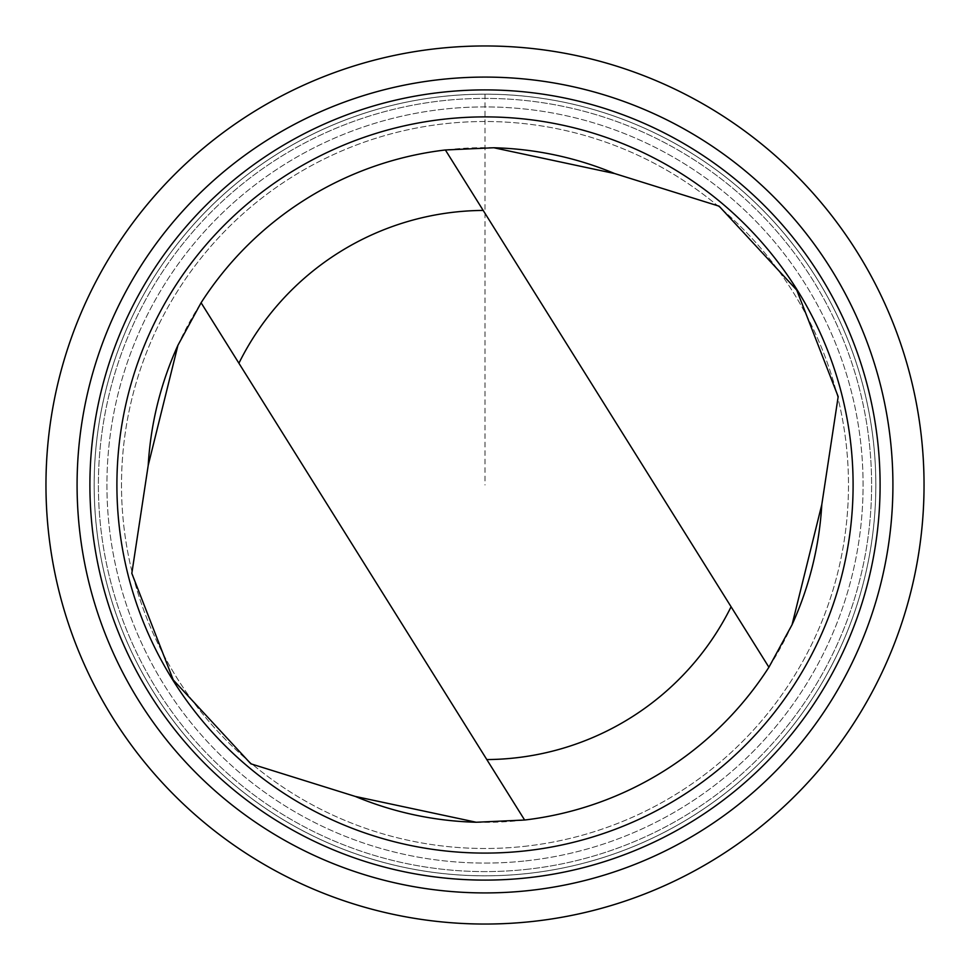 <?xml version="1.0" encoding="UTF-8"?>
<svg xmlns="http://www.w3.org/2000/svg" width="970" height="970" viewBox="0 0 970 970"><rect width="100%" height="100%" fill="white"/><g stroke="black" fill="none" stroke-linecap="round" stroke-linejoin="round"><path stroke-width="0.73" stroke-dasharray="4.85 3.64" d="M527.025 873.558A390.825 390.825 0 0 1 127.482 327.108A390.825 390.825 0 0 1 800.492 254.334A390.825 390.825 0 0 1 527.025 873.558A390.813 390.813 0 0 0 800.48 254.334A390.813 390.813 0 0 0 127.494 327.12A390.813 390.813 0 0 0 527.013 873.546A390.825 390.825 0 0 1 127.482 327.108A390.825 390.825 0 0 1 800.492 254.334A390.825 390.825 0 0 1 527.025 873.558M527.025 873.582A390.849 390.849 0 0 0 873.582 442.975A390.849 390.849 0 0 0 442.975 96.418A390.849 390.849 0 0 0 96.418 527.025A390.849 390.849 0 0 0 527.025 873.582M476.209 822.245A337.366 337.366 0 0 0 524.625 820.026L201.093 302.761M445.375 149.974L768.907 667.239A337.366 337.366 0 0 0 792.053 624.753M524.079 846.386A363.495 363.495 0 0 0 778.425 270.46A363.495 363.495 0 0 0 152.484 338.154A363.495 363.495 0 0 0 524.079 846.386A363.495 363.495 0 0 0 778.425 270.46A363.495 363.495 0 0 0 152.484 338.154A363.495 363.495 0 0 0 524.079 846.386M526.564 869.362A386.593 386.593 0 0 0 797.085 256.82A386.593 386.593 0 0 0 131.35 328.818A386.593 386.593 0 0 0 526.564 869.362A386.593 386.593 0 0 0 797.085 256.82A386.593 386.593 0 0 0 131.35 328.818A386.593 386.593 0 0 0 526.564 869.362M493.791 147.755A337.366 337.366 0 0 0 177.946 345.247M485 94.175L485 485M525.655 860.887A378.082 378.082 0 0 0 790.211 261.851A378.082 378.082 0 0 0 139.147 332.261A378.082 378.082 0 0 0 525.655 860.887A378.082 378.082 0 0 0 790.211 261.851A378.082 378.082 0 0 0 139.147 332.261A378.082 378.082 0 0 0 525.655 860.887"/><path stroke-width="1.45" d="M177.946 345.247A337.366 337.366 0 0 0 148.216 465.333L131.823 573.367L173.254 679.921L250.89 763.827L355.311 796.443L476.209 822.245L524.625 820.026A337.366 337.366 0 0 0 768.907 667.239L792.053 624.753L821.784 504.667L838.177 396.633L796.746 290.078L719.11 206.173L614.689 173.557A337.366 337.366 0 0 0 493.791 147.755M355.311 796.443A337.366 337.366 0 0 0 476.209 822.245M792.053 624.753A337.366 337.366 0 0 0 821.784 504.667M238.911 363.229L524.625 820.026A337.366 337.366 0 0 0 768.907 667.239L483.193 210.429A274.571 274.571 0 0 0 238.911 363.229L201.093 302.761L177.946 345.247L148.216 465.333M532.203 921.5A439.046 439.046 0 0 0 839.414 225.864A439.046 439.046 0 0 0 83.384 307.635A439.046 439.046 0 0 0 532.203 921.5M528.856 890.557A407.921 407.921 0 0 0 814.291 244.246A407.921 407.921 0 0 0 111.853 320.209A407.921 407.921 0 0 0 528.856 890.557M527.474 877.814A395.105 395.105 0 0 0 803.948 251.812A395.105 395.105 0 0 0 123.578 325.387A395.105 395.105 0 0 0 527.474 877.814M524.576 850.957A368.091 368.091 0 0 0 782.147 267.744A368.091 368.091 0 0 0 148.277 336.299A368.091 368.091 0 0 0 524.576 850.957M614.689 173.557L493.791 147.755L445.375 149.974A337.366 337.366 0 0 0 201.093 302.761M445.375 149.974L483.193 210.429M486.807 759.571A274.571 274.571 0 0 0 731.089 606.771"/></g></svg>
